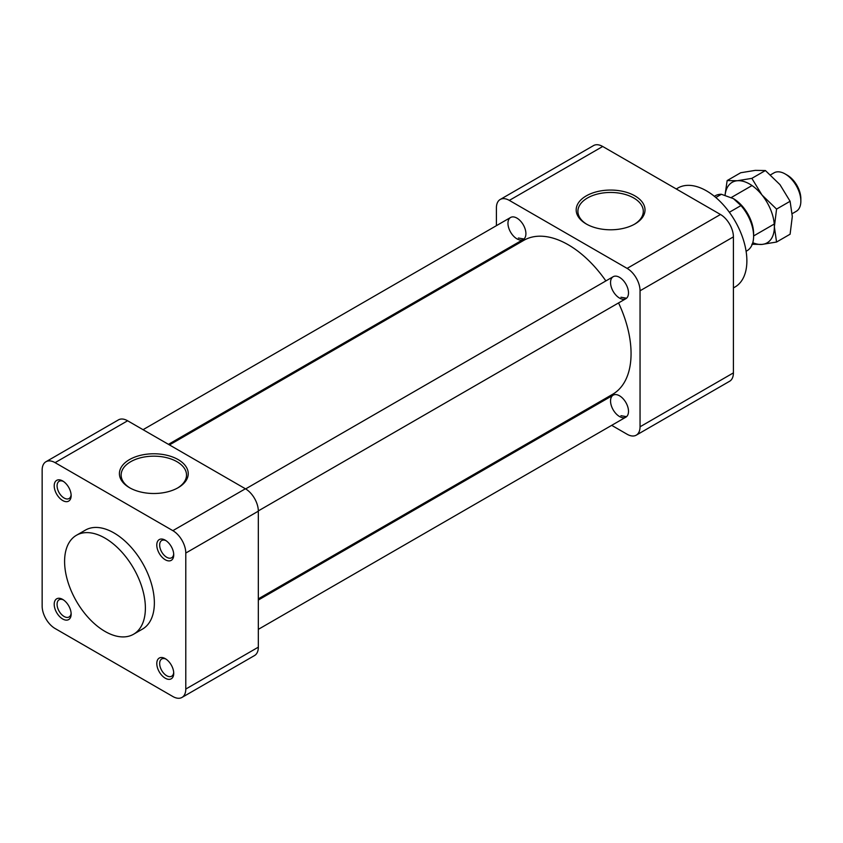 <?xml version="1.0" encoding="UTF-8"?>
<svg xmlns="http://www.w3.org/2000/svg" width="843" height="843" viewBox="0 0 843 843"><rect width="100%" height="100%" fill="white"/><g stroke="black" fill="none" stroke-linecap="round" stroke-linejoin="round"><path stroke-width="1.26" d="M619.521 416.526A12.698 7.334 -120 0 0 625.864 417.159A12.698 7.334 -120 0 0 625.864 402.49A12.698 7.334 -120 0 0 613.167 395.167A12.698 7.334 -120 0 0 611.228 405.335A12.698 7.334 -120 0 0 619.521 416.526M516.938 238.843A12.698 7.334 -120 0 0 523.282 239.475A12.698 7.334 -120 0 0 523.282 224.818A12.698 7.334 -120 0 0 510.584 217.483A12.698 7.334 -120 0 0 508.645 227.663A12.698 7.334 -120 0 0 516.938 238.843M619.521 298.074A12.698 7.334 -120 0 0 625.864 298.707A12.698 7.334 -120 0 0 625.864 284.038A12.698 7.334 -120 0 0 613.167 276.715A12.698 7.334 -120 0 0 611.228 286.883A12.698 7.334 -120 0 0 619.521 298.074M733.41 287.927L735.043 286.978A57.134 32.982 -120 0 0 735.043 221.014A57.134 32.982 -120 0 0 677.909 188.021L676.276 188.969M634.315 224.322A32.698 18.873 0 0 0 643.283 211.909A32.698 18.873 0 0 0 610.595 192.457A32.698 18.873 0 0 0 577.919 211.909A32.698 18.873 0 0 0 586.886 224.322M500.194 199.485L593.556 145.576A18.283 10.559 60 0 1 602.703 146.482L509.33 200.392A18.283 10.559 -120 0 0 500.194 199.485A18.283 10.559 -120 0 0 496.411 207.852L496.411 225.671M611.691 425.346L627.118 434.25A18.283 10.559 -120 0 0 636.265 435.157A18.283 10.559 -120 0 0 640.048 426.79L640.048 290.782A18.283 10.559 -120 0 0 627.118 268.39L720.48 214.491L602.703 146.482M720.48 214.491A18.283 10.559 60 0 1 733.41 236.883L640.048 290.782M640.048 426.79L733.41 372.88L733.41 236.883M733.41 372.88A18.283 10.559 60 0 1 729.627 381.257L636.265 435.157M634.937 223.975A34.415 19.863 180 0 1 586.264 223.975A34.415 19.863 180 0 1 586.264 195.882A34.415 19.863 180 0 1 634.937 195.882A34.415 19.863 180 0 1 634.937 223.975L634.937 223.975M585.284 410.098L586.296 410.678M496.411 254.997L496.411 256.167M627.118 268.39L509.33 200.392M258.327 598.857L612.661 394.282A88.873 51.307 -120 0 0 618.551 302.922M605.864 280.93A88.873 51.307 -120 0 0 568.224 244.755A88.873 51.307 -120 0 0 523.788 240.35L169.454 444.925M55.08 462.649A18.283 10.559 -120 0 0 45.933 461.743A18.283 10.559 -120 0 0 42.15 470.12L42.15 606.117A18.283 10.559 -120 0 0 55.08 628.509L172.857 696.518A18.283 10.559 -120 0 0 182.004 697.424A18.283 10.559 -120 0 0 185.787 689.047L185.787 553.05A18.283 10.559 -120 0 0 172.857 530.658L55.08 462.649L127.62 420.773A18.283 10.559 60 0 0 118.473 419.867L45.933 461.743M185.787 689.047L258.327 647.171A18.283 10.559 60 0 1 254.544 655.538L182.004 697.424M63.425 481.437A9.947 5.743 -120 0 0 59.136 481.3A9.947 5.743 -120 0 0 57.619 489.267A9.947 5.743 -120 0 0 64.11 498.034A9.947 5.743 -120 0 0 66.903 498.982A9.947 5.743 -120 0 0 69.084 498.529A9.947 5.743 -120 0 0 71.118 494.746M66.039 501.659A11.981 6.913 60 0 1 54.384 487.939A11.981 6.913 60 0 1 62.677 480.963A11.981 6.913 60 0 1 71.149 495.631A11.981 6.913 60 0 1 66.039 501.659M145.386 608.088A57.134 32.982 60 0 1 133.563 634.242A57.134 32.982 60 0 1 76.428 601.259A57.134 32.982 60 0 1 76.428 535.284A57.134 32.982 60 0 1 120.454 550.595A57.134 32.982 60 0 1 145.386 608.088M129.495 459.593A34.415 19.863 180 0 1 178.158 459.593A34.415 19.863 180 0 1 178.158 487.686A34.415 19.863 180 0 1 129.495 487.686A34.415 19.863 180 0 1 129.495 459.593M172.857 530.658L245.397 488.771L127.62 420.773M70.454 609.805A11.981 6.913 60 0 1 71.149 614.083A11.981 6.913 60 0 1 62.677 618.983A11.981 6.913 60 0 1 54.205 604.305A11.981 6.913 60 0 1 62.677 599.415A11.981 6.913 60 0 1 70.454 609.805M63.425 599.889A9.947 5.743 -120 0 0 59.136 599.752A9.947 5.743 -120 0 0 59.136 611.238A9.947 5.743 -120 0 0 69.084 616.981A9.947 5.743 -120 0 0 71.118 613.198M258.327 647.171L258.327 511.164L185.787 553.05M166.008 659.11A9.947 5.743 -120 0 0 163.911 658.531A9.947 5.743 -120 0 0 161.719 658.984A9.947 5.743 -120 0 0 161.719 670.47A9.947 5.743 -120 0 0 171.677 676.212A9.947 5.743 -120 0 0 173.7 672.429M161.898 657.508A11.981 6.913 60 0 1 165.26 658.646A11.981 6.913 60 0 1 173.732 673.315A11.981 6.913 60 0 1 166.408 678.773A11.981 6.913 60 0 1 157.104 666.339A11.981 6.913 60 0 1 161.898 657.508M177.536 488.034A32.698 18.873 0 0 0 186.503 475.621A32.698 18.873 0 0 0 166.809 457.717A32.698 18.873 0 0 0 130.707 461.701A32.698 18.873 0 0 0 121.15 475.621A32.698 18.873 0 0 0 130.117 488.034M133.563 634.242L142.53 629.057A57.134 32.982 -120 0 0 154.364 602.903A57.134 32.982 -120 0 0 129.432 545.41A57.134 32.982 -120 0 0 85.406 530.11L76.428 535.284M157.483 549.362A11.981 6.913 60 0 1 165.26 540.184A11.981 6.913 60 0 1 173.732 554.863A11.981 6.913 60 0 1 166.977 560.542A11.981 6.913 60 0 1 157.483 549.362M166.008 540.658A9.947 5.743 -120 0 0 161.719 540.521A9.947 5.743 -120 0 0 159.664 545.084A9.947 5.743 -120 0 0 160.244 548.635A9.947 5.743 -120 0 0 171.677 557.76A9.947 5.743 -120 0 0 173.7 553.977M245.397 488.771A18.283 10.559 60 0 1 258.327 511.164M715.802 197.494L721.387 194.28L733.41 198.632L740.955 205.576L729.364 212.267M746.097 251.277L747.035 250.74A31.739 18.325 -120 0 0 753.61 236.209A31.739 18.325 -120 0 0 740.955 205.576M721.387 194.28A31.739 18.325 -120 0 0 715.296 195.755L714.358 196.303M792.241 213.648L796.245 211.33A22.213 12.824 -120 0 0 800.85 201.161L800.85 198.695A19.199 11.085 -120 0 0 787.278 175.175L785.139 173.943A22.213 12.824 -120 0 0 774.032 172.847L770.555 174.849M753.61 236.209L753.61 233.616A28.567 16.491 -120 0 0 733.41 198.632L733.41 198.632M800.85 201.161A22.213 12.824 -120 0 0 785.139 173.943M752.788 242.689A34.942 20.169 -120 0 0 761.998 244.417L776.561 242.036L790.102 234.217L792.304 216.472L790.102 201.277L779.954 184.638L765.402 170.539L755.254 170.37L740.691 172.752L727.151 180.571L725.022 195.207M790.102 201.277L776.561 209.096L761.998 195.007L751.851 178.358L737.298 180.739L727.151 180.571M765.402 170.539L751.851 178.358M751.851 244.249L761.998 244.417A34.942 20.169 -120 0 0 774.359 226.841A34.942 20.169 -120 0 0 761.998 195.007A34.942 20.169 -120 0 0 737.298 180.739A34.942 20.169 -120 0 0 725.096 195.228M776.561 242.036L774.359 226.841L776.561 209.096M626.549 416.674L620.954 415.694M523.967 238.99L518.371 238.021M626.549 298.211L620.954 297.242M510.584 217.483L143.047 429.688M523.282 239.475L168.442 444.345M613.167 395.167L258.327 600.037M625.864 417.159L258.327 629.352M613.167 276.715L245.629 488.908M625.864 298.707L258.327 510.9M752.019 185.555L731.292 197.525M774.243 224.038L753.61 235.945"/></g></svg>
